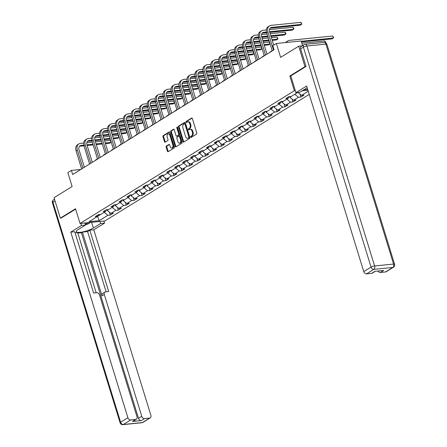 <?xml version="1.0" encoding="UTF-8"?>
<svg xmlns="http://www.w3.org/2000/svg" width="447" height="447" viewBox="0 0 447 447"><rect width="100%" height="100%" fill="white"/><g stroke="black" fill="none" stroke-linecap="round" stroke-linejoin="round"><path stroke-width="0.67" d="M190.713 137.045A0.603 0.386 -95.7 0 0 191.238 137.385L196.546 134.1A0.86 0.553 -95.7 0 0 196.797 132.988L192.355 118.539A0.86 0.553 -95.7 0 0 191.769 117.991A0.86 0.553 -95.7 0 0 191.607 118.047L186.298 121.338A0.603 0.386 -95.7 0 0 186.645 122.461L187.332 122.037A2.76 1.771 -95.7 0 1 187.846 121.858A2.76 1.771 -95.7 0 1 189.718 123.612L190.092 124.814A2.76 1.771 -95.7 0 1 189.282 128.373L188.595 128.797A0.603 0.386 -95.7 0 0 188.941 129.926L189.629 129.496A2.76 1.771 -95.7 0 1 190.143 129.317A2.76 1.771 -95.7 0 1 192.014 131.077L192.389 132.278A2.76 1.771 -95.7 0 1 191.579 135.838L190.891 136.262A0.603 0.386 -95.7 0 0 190.713 137.045M190.143 129.317L190.813 129.25A2.76 1.771 -95.7 0 1 192.685 131.01L193.059 132.211A2.76 1.771 -95.7 0 1 192.249 135.771L191.562 136.195A0.603 0.386 -95.7 0 0 191.512 137.218M192.081 118.103L186.969 121.271A0.603 0.386 -95.7 0 0 186.919 122.288M187.846 121.858L188.517 121.791A2.76 1.771 -95.7 0 1 190.394 123.545L190.763 124.747A2.76 1.771 -95.7 0 1 189.953 128.306L189.265 128.73A0.603 0.386 -95.7 0 0 189.215 129.753M166.401 146.035A0.86 0.553 -95.7 0 0 166.144 147.147L167.396 151.198A0.86 0.553 -95.7 0 0 167.977 151.751A0.86 0.553 -95.7 0 0 168.139 151.695L174.034 148.041A0.86 0.553 -95.7 0 0 174.291 146.929L169.843 132.48A0.86 0.553 -95.7 0 0 169.257 131.932A0.86 0.553 -95.7 0 0 169.1 131.988L163.2 135.642A0.86 0.553 -95.7 0 0 162.948 136.754L164.457 141.649A0.86 0.553 -95.7 0 0 165.044 142.196A0.86 0.553 -95.7 0 0 165.2 142.14L167.726 140.581A0.86 0.553 -95.7 0 0 167.977 139.47L167.234 137.039A2.308 1.481 -95.7 0 1 168.335 133.916A2.308 1.481 -95.7 0 1 169.905 135.385L172.833 144.895A2.308 1.481 -95.7 0 1 171.726 148.018A2.308 1.481 -95.7 0 1 170.156 146.549L169.67 144.962A0.86 0.553 -95.7 0 0 169.083 144.415A0.86 0.553 -95.7 0 0 168.921 144.47L166.401 146.035L167.072 145.968A0.86 0.553 -95.7 0 0 166.82 147.08L168.066 151.131A0.86 0.553 -95.7 0 0 168.335 151.572M305.893 66.542L304.983 66.631L298.697 46.192L280.627 57.384L276.347 43.482L272.787 45.689L274.045 49.779L72.671 174.498L71.408 170.408L67.849 172.615L72.123 186.516L54.053 197.708L60.339 218.153L61.25 218.058M304.983 66.631L289.818 76.024L294.344 90.747L80.041 223.472L75.509 208.755L60.339 218.153M182.935 141.576A0.86 0.553 -95.7 0 0 183.521 142.124A0.86 0.553 -95.7 0 0 183.678 142.068L189.578 138.419A0.86 0.553 -95.7 0 0 189.83 137.307L185.382 122.858A0.86 0.553 -95.7 0 0 184.795 122.31A0.86 0.553 -95.7 0 0 184.639 122.366L178.744 126.015A0.86 0.553 -95.7 0 0 178.487 127.127L182.935 141.576L183.605 141.509A0.86 0.553 -95.7 0 0 183.873 141.945M181.806 143.23L175.911 146.879A0.86 0.553 -95.7 0 1 175.749 146.934A0.86 0.553 -95.7 0 1 175.163 146.387L170.72 131.943A0.86 0.553 -95.7 0 1 170.972 130.831L173.497 129.267A0.86 0.553 -95.7 0 1 173.654 129.211A0.86 0.553 -95.7 0 1 174.241 129.759L176.045 135.62A0.86 0.553 -95.7 0 0 176.632 136.167A0.86 0.553 -95.7 0 0 176.788 136.111L178.465 135.072A0.86 0.553 -95.7 0 0 178.716 133.96L176.839 127.864A0.603 0.386 -95.7 0 1 177.543 127.429L182.058 142.118A0.86 0.553 -95.7 0 1 181.806 143.23M298.697 46.192L302.206 45.84M309.246 94.395L104.861 220.98L80.041 223.472M294.344 90.747L295.311 90.646M303.899 89.786L307.709 89.4M109.454 212.219L110.331 215.068L113.387 213.18L110.94 213.426L115.823 210.397L118.271 210.151L121.327 208.257L118.88 208.503L123.763 205.48L126.216 205.234L129.267 203.34L126.819 203.586L131.709 200.558L134.156 200.312L137.207 198.423L134.759 198.669L139.648 195.641L142.096 195.395L145.152 193.506L142.699 193.752L147.588 190.724L150.036 190.478L153.092 188.584L150.645 188.83L155.528 185.807L157.975 185.561L161.032 183.667L158.584 183.913L163.468 180.89L165.921 180.644L168.972 178.75L166.524 178.996L171.413 175.967L173.861 175.721L176.911 173.833L174.464 174.079L179.353 171.05L181.8 170.804L184.857 168.916L182.404 169.162L187.293 166.133L189.74 165.887L192.797 163.993L190.349 164.239L195.233 161.216L197.68 160.97L200.737 159.076L198.289 159.322L203.173 156.294L205.626 156.048L208.676 154.159L206.229 154.405L211.118 151.377L213.565 151.131L216.616 149.242L214.169 149.488L219.058 146.46L221.505 146.214L224.562 144.32L222.109 144.565L226.998 141.543L229.445 141.297L232.501 139.403L230.054 139.648L234.938 136.626L237.385 136.38L240.441 134.486L237.994 134.731L242.877 131.703L245.33 131.457L248.381 129.569L245.934 129.814L250.823 126.786L253.27 126.54L256.321 124.652L253.874 124.897L258.763 121.869L261.21 121.623L264.266 119.729L261.813 119.975L266.703 116.952L269.15 116.706L272.206 114.812L269.759 115.058L274.642 112.029L277.09 111.784L280.146 109.895L277.699 110.141L282.582 107.112L285.035 106.867L288.086 104.978L285.639 105.224L290.528 102.195L292.975 101.95L296.031 100.061L293.578 100.307L298.467 97.278L300.915 97.033L303.971 95.138L301.518 95.384L308.268 91.205M110.331 215.068L107.883 215.314L99.228 220.673L89.031 221.701L97.686 216.337L95.239 216.583L98.29 214.694L100.737 214.448L105.626 211.42L103.179 211.666L106.23 209.777L108.682 209.531L113.566 206.503L111.119 206.749L114.175 204.855L116.622 204.609L121.506 201.586L119.058 201.832L122.115 199.938L124.562 199.692L129.451 196.663L126.998 196.909L130.055 195.021L132.502 194.775L137.391 191.746L134.944 191.992L137.994 190.104L140.442 189.858L145.331 186.829L142.884 187.075L145.934 185.181L148.387 184.935L153.271 181.912L150.823 182.158L153.88 180.264L156.327 180.018L161.211 176.995L158.763 177.241L161.82 175.347L164.267 175.101L169.156 172.073L166.703 172.318L169.759 170.43L172.207 170.184L177.096 167.156L174.648 167.401L177.699 165.513L180.147 165.267L185.036 162.239L182.588 162.484L185.639 160.59L188.092 160.344L192.975 157.322L190.528 157.567L193.585 155.673L196.032 155.427L200.915 152.405L198.468 152.65L201.524 150.756L203.972 150.51L208.861 147.482L206.408 147.728L209.464 145.839L211.912 145.593L216.801 142.565L214.353 142.811L217.404 140.922L219.857 140.676L224.74 137.648L222.293 137.894L225.344 136L227.797 135.754L232.68 132.731L230.233 132.977L233.289 131.083L235.737 130.837L240.62 127.808L238.173 128.054L241.229 126.166L243.676 125.92L248.566 122.891L246.113 123.137L249.169 121.249L251.616 121.003L256.505 117.974L254.058 118.22L257.109 116.326L259.562 116.08L264.445 113.057L261.998 113.303L265.049 111.409L267.502 111.163L272.385 108.14L269.938 108.386L272.994 106.492L275.441 106.246L280.33 103.218L277.878 103.464L280.934 101.575L283.381 101.329L288.27 98.301L285.817 98.547L288.874 96.658L291.321 96.412L297.646 92.495M302.217 90.825L307.972 90.249M112.136 207.391L107.246 210.42L107.023 209.693M107.246 210.42L110.94 213.426M112.136 207.397L115.823 210.397M105.626 211.42L106.414 209.755M120.075 202.474L115.186 205.503L114.963 204.776M115.186 205.503L118.88 208.503M120.075 202.48L123.763 205.48M113.566 206.503L114.354 204.838M131.709 200.558L128.015 197.552L123.132 200.586L122.908 199.859M123.132 200.586L126.819 203.586M121.506 201.586L122.299 199.921M139.648 195.641L135.955 192.635L131.072 195.669L130.848 194.942M131.072 195.669L134.759 198.669M129.451 196.663L130.239 195.004M147.588 190.724L143.895 187.718L139.011 190.752L138.788 190.02M139.011 190.752L142.699 193.752M137.391 191.746L138.179 190.081M155.528 185.807L151.84 182.801L146.951 185.829L146.728 185.103M146.951 185.829L150.645 188.83M145.331 186.829L146.119 185.164M163.468 180.89L159.78 177.884L154.891 180.912L154.668 180.186M154.891 180.912L158.584 183.913M153.271 181.912L154.059 180.247M171.413 175.967L167.72 172.961L162.837 175.995L162.613 175.269M162.837 175.995L166.524 178.996M161.211 176.995L162.004 175.33M179.353 171.05L175.66 168.044L170.776 171.078L170.553 170.352M170.776 171.078L174.464 174.079M169.156 172.073L169.944 170.413M187.293 166.133L183.6 163.127L178.716 166.155L178.493 165.429M178.716 166.155L182.404 169.162M177.096 167.156L177.884 165.491M195.233 161.216L191.545 158.21L186.656 161.238L186.433 160.512M186.656 161.238L190.349 164.239M185.036 162.239L185.823 160.574M203.173 156.294L199.485 153.287L194.596 156.321L194.372 155.595M194.596 156.321L198.289 159.322M192.975 157.322L193.763 155.657M211.118 151.377L207.425 148.37L202.541 151.404L202.318 150.678M202.541 151.404L206.229 154.405M200.915 152.405L201.709 150.74M219.058 146.46L215.365 143.453L210.481 146.487L210.258 145.761M210.481 146.487L214.169 149.488M208.861 147.482L209.649 145.817M226.998 141.543L223.304 138.536L218.421 141.565L218.197 140.839M218.421 141.565L222.109 144.565M216.801 142.565L217.588 140.9M234.938 136.626L231.25 133.619L226.361 136.648L226.137 135.922M226.361 136.648L230.054 139.648M224.74 137.648L225.528 135.983M242.877 131.703L239.19 128.697L234.301 131.731L234.077 131.005M234.301 131.731L237.994 134.731M232.68 132.731L233.468 131.066M250.823 126.786L247.13 123.78L242.246 126.814L242.023 126.088M242.246 126.814L245.934 129.814M240.62 127.808L241.414 126.149M258.763 121.869L255.069 118.863L250.186 121.891L249.962 121.165M250.186 121.891L253.874 124.897M248.566 122.891L249.353 121.226M266.703 116.952L263.009 113.946L258.126 116.974L257.902 116.248M258.126 116.974L261.813 119.975M256.505 117.974L257.293 116.309M274.642 112.029L270.955 109.029L266.066 112.057L265.842 111.331M266.066 112.057L269.759 115.058M264.445 113.057L265.233 111.392M278.894 104.106L274.005 107.14L273.782 106.414M274.005 107.14L277.699 110.141M278.894 104.112L282.582 107.112M272.385 108.14L273.173 106.475M286.834 99.189L281.951 102.223L281.727 101.497M281.951 102.223L285.639 105.224M286.834 99.195L290.528 102.195M280.33 103.218L281.118 101.553M294.774 94.272L289.891 97.301L289.667 96.574M289.891 97.301L293.578 100.307M294.774 94.278L298.467 97.278M288.27 98.301L289.058 96.636M297.931 92.468L301.518 95.384M302.591 45.6L301.172 40.99L276.347 43.482M80.79 169.469L71.408 170.408M97.563 216.415L104.19 212.308M97.575 216.409L99.228 220.673M104.196 212.314L107.883 215.314M97.686 216.337L98.474 214.672M300.038 94.177L300.915 97.033M292.098 99.1L292.975 101.95M284.158 104.017L285.035 106.867M276.212 108.934L277.09 111.784M268.273 113.851L269.15 116.706M260.333 118.773L261.21 121.623M252.393 123.69L253.27 126.54M244.453 128.607L245.33 131.457M236.508 133.524L237.385 136.38M228.568 138.441L229.445 141.297M220.628 143.364L221.505 146.214M212.688 148.281L213.565 151.131M204.748 153.198L205.626 156.048M196.803 158.115L197.68 160.97M188.863 163.038L189.74 165.887M180.923 167.955L181.8 170.804M172.983 172.872L173.861 175.721M165.044 177.789L165.921 180.644M157.098 182.706L157.975 185.561M149.158 187.628L150.036 190.478M141.218 192.545L142.096 195.395M133.279 197.462L134.156 200.312M125.339 202.379L126.216 205.234M117.393 207.296L118.271 210.151M289.818 76.024L290.779 75.929M185.114 122.417L179.415 125.948A0.86 0.553 -95.7 0 0 179.158 127.06L183.605 141.509M188.679 137.631A0.603 0.386 -95.7 0 0 188.857 136.855L184.957 124.177A0.603 0.386 -95.7 0 0 184.432 123.83L183.711 124.277A2.76 1.771 -95.7 0 0 182.901 127.836L185.566 136.503A2.76 1.771 -95.7 0 0 187.444 138.263A2.76 1.771 -95.7 0 0 187.958 138.084L189.349 137.564A0.603 0.386 -95.7 0 0 189.528 136.788L188.857 136.855M185.103 123.763A0.603 0.386 -95.7 0 1 185.628 124.11L189.528 136.788M187.444 138.263L188.114 138.196A2.76 1.771 -95.7 0 0 188.628 138.017L187.958 138.084M189.349 137.564L188.628 138.017M173.972 129.317L171.642 130.759A0.86 0.553 -95.7 0 0 171.391 131.871L175.833 146.32A0.86 0.553 -95.7 0 0 176.107 146.761M177.135 136.078A0.86 0.553 -95.7 0 0 177.303 136.1A0.86 0.553 -95.7 0 0 177.459 136.044L179.135 135.005A0.86 0.553 -95.7 0 0 179.387 133.893L177.509 127.797L176.839 127.864M177.498 127.317A0.603 0.386 -95.7 0 0 177.509 127.797M177.917 141.699A2.308 1.481 -95.7 0 0 179.482 143.169A2.308 1.481 -95.7 0 0 180.588 140.04L179.554 136.693A0.86 0.553 -95.7 0 0 178.973 136.139A0.86 0.553 -95.7 0 0 178.811 136.195L177.135 137.235A0.86 0.553 -95.7 0 0 176.883 138.346L177.917 141.699M179.482 143.169L180.152 143.101A2.308 1.481 -95.7 0 0 181.258 139.972L180.588 140.04M179.482 136.128A0.86 0.553 -95.7 0 1 179.644 136.072A0.86 0.553 -95.7 0 1 180.23 136.626L181.258 139.972M169.396 144.526L167.072 145.968M171.726 148.018L172.397 147.951A2.308 1.481 -95.7 0 0 173.503 144.828L172.833 144.895M168.335 133.916L169.011 133.849A2.308 1.481 -95.7 0 1 170.575 135.318L173.503 144.828M169.575 132.044L163.876 135.575A0.86 0.553 -95.7 0 0 163.619 136.687L165.127 141.582A0.86 0.553 -95.7 0 0 165.396 142.023M301.457 41.917L332.11 38.839L333.378 38.051L332.752 36.006L289.511 40.353A6.593 4.828 58.2 0 0 287.929 40.878A6.593 4.828 58.2 0 0 286.527 42.459M301.261 41.28L333.378 38.051L333.68 37.587L332.752 36.006M287.929 40.878L286.656 41.666A6.593 4.828 58.2 0 0 285.689 42.543M270.061 28.239A4.397 3.218 -121.8 0 1 270.418 28.178L300.239 25.183L301.513 24.395L300.887 22.35L271.061 25.345A6.593 4.828 58.2 0 0 269.48 25.87A6.593 4.828 58.2 0 0 267.915 31.983L273.497 50.114M269.48 25.87L268.206 26.664A6.593 4.828 58.2 0 0 266.647 32.771L272.223 50.902M273.693 45.13L269.597 31.815A4.397 3.218 -121.8 0 1 270.636 27.742A4.397 3.218 -121.8 0 1 271.692 27.39L301.513 24.395L301.814 23.931L300.887 22.35M85.198 224.148A5.71 1.313 162.9 0 0 86.187 223.785A5.71 1.313 162.9 0 0 88.556 222.617M90.467 222.427L87.59 224.21L85.394 224.78M307.201 87.741A9.89 2.269 162.9 0 0 307.117 87.791L299.887 92.266L295.931 92.663L306.67 86.014L363.769 271.625L371.049 267.116L303.384 47.164L300.635 48.868L306.044 66.447L290.773 75.906L295.931 92.663M385.526 271.966L392.807 267.462A2.637 1.928 58.2 0 0 393.438 267.25L386.158 271.759A2.637 1.928 -121.8 0 1 385.526 271.966L380.425 272.48A2.637 1.928 -121.8 0 1 378.022 271.033M375.245 271.312L372.273 273.151A2.637 1.928 -121.8 0 1 371.636 273.363L366.54 273.877A2.637 1.928 -121.8 0 1 363.769 271.625M380.425 272.48L383.682 270.463L374.893 271.346L371.636 273.363M300.635 48.868A2.637 1.928 -121.8 0 1 301.261 46.421L304.01 44.722A2.637 1.928 58.2 0 0 303.384 47.164A2.637 0.603 -17.1 0 1 306.921 46.013L374.592 265.965L393.578 264.06L325.908 44.108L306.921 46.013A2.637 1.693 84.3 0 0 305.133 44.337A2.637 2.637 0 0 0 304.01 44.722M99.938 221.477L100.575 223.545L104.537 223.148L93.792 229.797L150.896 415.408A2.637 1.928 58.2 0 1 150.27 417.856A2.637 1.928 58.2 0 1 149.639 418.062L144.537 418.576L141.28 420.593A2.637 1.928 -121.8 0 1 138.514 418.342L81.41 232.731L77.823 233.094M100.575 223.545L93.35 228.02A9.89 2.269 162.9 0 1 83.097 231.831A9.89 2.269 162.9 0 1 76.348 231.686A9.89 2.269 162.9 0 1 78.253 229.534L85.483 225.059L81.522 225.456L70.782 232.11L74.738 231.714L93.607 293.036L96.759 292.724A2.637 1.928 58.2 0 1 99.525 294.97L137.005 416.805A2.637 1.928 58.2 0 1 136.385 419.247L133.128 421.264A2.637 1.928 -121.8 0 1 132.491 421.476L141.28 420.593M96.183 292.779L77.666 232.58L75.085 232.842M81.41 232.731L82.432 232.105L87.595 231.585L89.836 230.199L93.792 229.797M103.9 221.075L104.537 223.148M80.885 223.388L81.522 225.456M84.846 222.992L85.483 225.059M70.782 232.11L127.881 417.721A2.637 1.928 58.2 0 0 130.653 419.973L135.748 419.459A2.637 1.928 58.2 0 0 136.385 419.247M138.514 418.342L141.772 416.325L104.291 294.495A2.637 1.928 58.2 0 1 104.916 292.047A2.637 1.928 58.2 0 1 105.548 291.841L108.699 291.522L89.836 230.199M141.772 416.325A2.637 1.928 58.2 0 0 144.537 418.576M61.071 218.075L75.632 209.151M104.291 294.495L102.05 295.88L82.432 232.105M102.05 295.88A2.637 1.928 -121.8 0 1 102.676 293.439L104.916 292.047M106.118 291.779L87.595 231.585M302.49 45.276L303.234 45.203M325.321 42.594L324.813 40.928L325.489 41.688L325.606 42.716M324.813 40.928L301.865 43.23M272.145 50.656A6.593 4.828 58.2 0 0 272.044 50.718L270.77 51.506A6.593 4.828 58.2 0 0 269.781 52.416M272.044 50.718A6.593 4.828 58.2 0 0 271.05 51.629M266.334 29.938L263.121 30.262A6.593 4.828 58.2 0 0 261.54 30.793A6.593 4.828 58.2 0 0 259.975 36.9L265.557 55.031M261.54 30.793L260.266 31.581A6.593 4.828 58.2 0 0 258.701 37.688L264.283 55.825M267.01 54.132L261.651 36.732A4.397 3.218 -121.8 0 1 262.696 32.659A4.397 3.218 -121.8 0 1 263.752 32.307L266.457 32.033M262.121 33.156A4.397 3.218 -121.8 0 1 262.478 33.095L266.619 32.681M269.764 32.363L292.299 30.1L293.573 29.312L292.941 27.267L269.429 29.631M269.569 31.72L293.573 29.312L293.875 28.848L293.623 28.032L292.941 27.267M258.394 34.86L255.181 35.179A6.593 4.828 58.2 0 0 253.594 35.71A6.593 4.828 58.2 0 0 252.035 41.817L257.612 59.954M253.594 35.71L252.326 36.498A6.593 4.828 58.2 0 0 250.761 42.605L256.343 60.742M259.064 59.054L253.712 41.649A4.397 3.218 -121.8 0 1 254.751 37.576A4.397 3.218 -121.8 0 1 255.807 37.224L258.517 36.956M254.181 38.073A4.397 3.218 -121.8 0 1 254.539 38.012L258.679 37.598M261.825 37.28L267.848 36.676M270.994 36.363L284.359 35.017L285.633 34.229L285.002 32.184L270.167 33.676M261.629 36.643L267.647 36.034M270.798 35.721L285.633 34.229L285.935 33.765L285.683 32.949L285.002 32.184M267.021 33.994L261.489 34.548M264.205 55.573A6.593 4.828 58.2 0 0 264.104 55.635L262.83 56.423A6.593 4.828 58.2 0 0 261.836 57.339M264.104 55.635A6.593 4.828 58.2 0 0 263.11 56.545M256.265 60.49A6.593 4.828 58.2 0 0 256.165 60.552L254.891 61.34A6.593 4.828 58.2 0 0 253.896 62.256M256.165 60.552A6.593 4.828 58.2 0 0 255.17 61.468M248.325 65.407A6.593 4.828 58.2 0 0 248.225 65.469L246.951 66.257A6.593 4.828 58.2 0 0 245.956 67.173M248.225 65.469A6.593 4.828 58.2 0 0 247.23 66.385M250.454 39.777L247.241 40.101A6.593 4.828 58.2 0 0 245.654 40.627A6.593 4.828 58.2 0 0 244.096 46.739L249.672 64.871M245.654 40.627L244.38 41.415A6.593 4.828 58.2 0 0 242.822 47.527L248.398 65.659M251.125 63.971L245.772 46.566A4.397 3.218 -121.8 0 1 246.811 42.493A4.397 3.218 -121.8 0 1 247.867 42.141L250.571 41.873M246.241 42.99A4.397 3.218 -121.8 0 1 246.599 42.929L250.733 42.515M253.879 42.202L259.908 41.593M263.054 41.28L269.077 40.671M272.223 40.359L276.419 39.939L277.693 39.146L277.062 37.107L271.396 37.671M253.684 41.56L259.707 40.956M262.853 40.638L268.882 40.034M272.027 39.716L277.693 39.146L277.995 38.682L277.062 37.107M268.25 37.989L262.227 38.593M259.081 38.911L253.55 39.465M242.514 44.694L239.301 45.018A6.593 4.828 58.2 0 0 237.715 45.544A6.593 4.828 58.2 0 0 236.156 51.656L241.732 69.788M237.715 45.544L236.441 46.332A6.593 4.828 58.2 0 0 234.882 52.444L240.458 70.576M243.185 68.888L237.832 51.489A4.397 3.218 -121.8 0 1 238.871 47.416A4.397 3.218 -121.8 0 1 239.927 47.064L242.632 46.79M238.301 47.913A4.397 3.218 -121.8 0 1 238.653 47.851L242.794 47.432M245.939 47.119L251.963 46.516M255.114 46.197L261.137 45.594M264.283 45.276L268.479 44.856L269.748 44.069L269.122 42.024L263.456 42.594M245.744 46.477L251.767 45.873M254.913 45.555L260.936 44.951M264.088 44.639L269.748 44.069L269.999 43.677M260.31 42.906L254.287 43.51M251.141 43.828L245.61 44.382M269.686 42.661L269.122 42.024M234.574 49.611L231.356 49.935A6.593 4.828 58.2 0 0 229.775 50.466A6.593 4.828 58.2 0 0 228.21 56.573L233.792 74.705M229.775 50.466L228.501 51.254A6.593 4.828 58.2 0 0 226.942 57.361L232.518 75.493M235.245 73.805L229.892 56.406A4.397 3.218 -121.8 0 1 230.931 52.333A4.397 3.218 -121.8 0 1 231.987 51.981L234.692 51.707M230.356 52.83A4.397 3.218 -121.8 0 1 230.713 52.768L234.854 52.355M238 52.036L244.023 51.433M247.169 51.114L253.192 50.511M256.343 50.193L260.534 49.773L261.808 48.986L261.182 46.941L255.516 47.511M237.804 51.394L243.827 50.79M246.973 50.477L252.996 49.868M256.142 49.556L261.808 48.986L262.059 48.6M252.371 47.823L246.347 48.432M243.196 48.745L237.67 49.304M261.746 47.578L261.182 46.941M240.385 70.33A6.593 4.828 58.2 0 0 240.279 70.386L239.011 71.174A6.593 4.828 58.2 0 0 238.016 72.09M240.279 70.386A6.593 4.828 58.2 0 0 239.285 71.302M226.629 54.528L223.416 54.852A6.593 4.828 58.2 0 0 221.835 55.383A6.593 4.828 58.2 0 0 220.27 61.49L225.852 79.627M221.835 55.383L220.561 56.171A6.593 4.828 58.2 0 0 218.996 62.278L224.578 80.415M227.305 78.728L221.947 61.323A4.397 3.218 -121.8 0 1 222.992 57.25A4.397 3.218 -121.8 0 1 224.048 56.898L226.752 56.624M222.416 57.747A4.397 3.218 -121.8 0 1 222.774 57.685L226.914 57.272M230.06 56.953L236.083 56.35M239.229 56.031L245.252 55.428M248.398 55.115L252.594 54.69L253.868 53.903L253.237 51.858L247.577 52.428M229.864 56.316L235.887 55.707M239.033 55.394L245.057 54.785M248.202 54.473L253.868 53.903L254.119 53.517M244.425 52.746L238.402 53.349M235.256 53.662L229.724 54.221M253.807 52.495L253.237 51.858M232.44 75.247A6.593 4.828 58.2 0 0 232.339 75.308L231.065 76.096A6.593 4.828 58.2 0 0 230.076 77.007M232.339 75.308A6.593 4.828 58.2 0 0 231.345 76.219M218.689 59.451L215.476 59.769A6.593 4.828 58.2 0 0 213.889 60.3A6.593 4.828 58.2 0 0 212.331 66.407L217.907 84.544M213.889 60.3L212.621 61.088A6.593 4.828 58.2 0 0 211.057 67.195L216.639 85.332M219.36 83.645L214.007 66.24A4.397 3.218 -121.8 0 1 215.046 62.167A4.397 3.218 -121.8 0 1 216.102 61.815L218.812 61.546M214.476 62.664A4.397 3.218 -121.8 0 1 214.834 62.602L218.974 62.189M222.12 61.87L228.143 61.267M231.289 60.954L237.312 60.345M240.458 60.032L244.654 59.607L245.928 58.82L245.297 56.78L239.631 57.345M221.924 61.233L227.942 60.63M231.093 60.311L237.117 59.708M240.262 59.39L245.928 58.82L246.18 58.434M236.485 57.663L230.462 58.266M227.316 58.585L221.785 59.138M245.861 57.412L245.297 56.78M224.5 80.164A6.593 4.828 58.2 0 0 224.4 80.225L223.126 81.013A6.593 4.828 58.2 0 0 222.131 81.93M224.4 80.225A6.593 4.828 58.2 0 0 223.405 81.142M210.749 64.368L207.537 64.692A6.593 4.828 58.2 0 0 205.95 65.217A6.593 4.828 58.2 0 0 204.391 71.33L209.967 89.461M205.95 65.217L204.676 66.005A6.593 4.828 58.2 0 0 203.117 72.118L208.693 90.249M211.42 88.562L206.067 71.157A4.397 3.218 -121.8 0 1 207.106 67.089A4.397 3.218 -121.8 0 1 208.162 66.737L210.867 66.463M206.536 67.581A4.397 3.218 -121.8 0 1 206.888 67.525L211.029 67.106M214.174 66.793L220.203 66.184M223.349 65.871L229.372 65.268M232.518 64.949L236.714 64.53L237.983 63.742L237.357 61.697L231.691 62.267M213.979 66.15L220.002 65.547M223.148 65.228L229.177 64.625M232.323 64.307L237.983 63.742L238.24 63.351M228.546 62.58L222.522 63.183M219.376 63.502L213.845 64.055M237.921 62.329L237.357 61.697M216.56 85.081A6.593 4.828 58.2 0 0 216.46 85.142L215.186 85.93A6.593 4.828 58.2 0 0 214.191 86.847M216.46 85.142A6.593 4.828 58.2 0 0 215.465 86.059M202.809 69.285L199.591 69.609A6.593 4.828 58.2 0 0 198.01 70.134A6.593 4.828 58.2 0 0 196.451 76.247L202.027 94.378M198.01 70.134L196.736 70.928A6.593 4.828 58.2 0 0 195.177 77.035L200.753 95.166M203.48 93.479L198.127 76.079A4.397 3.218 -121.8 0 1 199.166 72.006A4.397 3.218 -121.8 0 1 200.222 71.654L202.927 71.38M198.591 72.503A4.397 3.218 -121.8 0 1 198.949 72.442L203.089 72.023M206.235 71.71L212.258 71.107M215.409 70.788L221.433 70.185M224.578 69.866L228.775 69.447L230.043 68.659L229.417 66.614L223.751 67.184M206.039 71.067L212.062 70.464M215.208 70.145L221.231 69.542M224.383 69.229L230.043 68.659L230.294 68.274M220.606 67.497L214.582 68.106M211.437 68.419L205.905 68.972M229.982 67.251L229.417 66.614M208.62 89.998A6.593 4.828 58.2 0 0 208.52 90.059L207.246 90.847A6.593 4.828 58.2 0 0 206.251 91.764M208.52 90.059A6.593 4.828 58.2 0 0 207.525 90.976M194.87 74.202L191.651 74.526A6.593 4.828 58.2 0 0 190.07 75.057A6.593 4.828 58.2 0 0 188.505 81.164L194.087 99.295M190.07 75.057L188.796 75.845A6.593 4.828 58.2 0 0 187.237 81.952L192.813 100.083M195.54 98.396L190.187 80.996A4.397 3.218 -121.8 0 1 191.227 76.923A4.397 3.218 -121.8 0 1 192.283 76.571L194.987 76.297M190.651 77.42A4.397 3.218 -121.8 0 1 191.009 77.359L195.149 76.945M198.295 76.627L204.318 76.024M207.464 75.705L213.487 75.102M216.639 74.783L220.829 74.364L222.103 73.576L221.477 71.531L215.812 72.101M198.099 75.984L204.123 75.381M207.268 75.068L213.292 74.459M216.437 74.146L222.103 73.576L222.355 73.191M212.666 72.42L206.643 73.023M203.491 73.336L197.965 73.895M222.042 72.168L221.477 71.531M200.681 94.92A6.593 4.828 58.2 0 0 200.574 94.982L199.306 95.77A6.593 4.828 58.2 0 0 198.312 96.681M200.574 94.982A6.593 4.828 58.2 0 0 199.58 95.893M186.924 79.125L183.711 79.443A6.593 4.828 58.2 0 0 182.13 79.974A6.593 4.828 58.2 0 0 180.566 86.081L186.148 104.218M182.13 79.974L180.856 80.762A6.593 4.828 58.2 0 0 179.292 86.869L184.874 105.006M187.6 103.318L182.242 85.913A4.397 3.218 -121.8 0 1 183.287 81.84A4.397 3.218 -121.8 0 1 184.343 81.488L187.047 81.22M182.711 82.337A4.397 3.218 -121.8 0 1 183.069 82.276L187.209 81.862M190.355 81.544L196.378 80.941M199.524 80.622L205.547 80.019M208.693 79.706L212.889 79.281L214.163 78.493L213.532 76.448L207.872 77.018M190.159 80.907L196.183 80.298M199.328 79.985L205.352 79.382M208.498 79.063L214.163 78.493L214.415 78.108M204.72 77.337L198.697 77.94M195.551 78.259L190.02 78.812M214.102 77.085L213.532 76.448M192.735 99.837A6.593 4.828 58.2 0 0 192.635 99.899L191.361 100.687A6.593 4.828 58.2 0 0 190.372 101.598M192.635 99.899A6.593 4.828 58.2 0 0 191.64 100.81M178.984 84.042L175.772 84.366A6.593 4.828 58.2 0 0 174.185 84.891A6.593 4.828 58.2 0 0 172.626 91.004L178.202 109.135M174.185 84.891L172.916 85.679A6.593 4.828 58.2 0 0 171.352 91.791L176.934 109.923M179.655 108.235L174.302 90.83A4.397 3.218 -121.8 0 1 175.341 86.757A4.397 3.218 -121.8 0 1 176.397 86.405L179.107 86.137M174.771 87.254A4.397 3.218 -121.8 0 1 175.129 87.193L179.269 86.779M182.415 86.467L188.438 85.858M191.584 85.545L197.608 84.936M200.753 84.623L204.95 84.204L206.223 83.41L205.592 81.371L199.926 81.935M182.22 85.824L188.237 85.221M191.389 84.902L197.412 84.299M200.558 83.98L206.223 83.41L206.475 83.025M196.781 82.254L190.757 82.857M187.611 83.176L182.08 83.729M206.156 82.002L205.592 81.371M184.795 104.754A6.593 4.828 58.2 0 0 184.695 104.816L183.421 105.604A6.593 4.828 58.2 0 0 182.426 106.52M184.695 104.816A6.593 4.828 58.2 0 0 183.7 105.732M171.045 88.959L167.832 89.283A6.593 4.828 58.2 0 0 166.245 89.808A6.593 4.828 58.2 0 0 164.686 95.921L170.262 114.052M166.245 89.808L164.971 90.596A6.593 4.828 58.2 0 0 163.412 96.708L168.988 114.84M171.715 113.152L166.362 95.753A4.397 3.218 -121.8 0 1 167.401 91.68A4.397 3.218 -121.8 0 1 168.458 91.328L171.162 91.054M166.832 92.177A4.397 3.218 -121.8 0 1 167.184 92.116L171.324 91.696M174.47 91.384L180.499 90.775M183.644 90.462L189.668 89.858M192.813 89.54L197.01 89.121L198.278 88.333L197.652 86.288L191.987 86.858M174.274 90.741L180.297 90.138M183.443 89.819L189.472 89.216M192.618 88.897L198.278 88.333L198.529 87.942M188.841 87.171L182.817 87.774M179.672 88.093L174.14 88.646M198.217 86.925L197.652 86.288M176.856 109.671A6.593 4.828 58.2 0 0 176.755 109.733L175.481 110.521A6.593 4.828 58.2 0 0 174.486 111.437M176.755 109.733A6.593 4.828 58.2 0 0 175.76 110.649M163.105 93.876L159.886 94.2A6.593 4.828 58.2 0 0 158.305 94.73A6.593 4.828 58.2 0 0 156.746 100.838L162.322 118.969M158.305 94.73L157.031 95.518A6.593 4.828 58.2 0 0 155.472 101.625L161.049 119.757M163.775 118.069L158.422 100.67A4.397 3.218 -121.8 0 1 159.462 96.597A4.397 3.218 -121.8 0 1 160.518 96.245L163.222 95.971M158.886 97.094A4.397 3.218 -121.8 0 1 159.244 97.033L163.384 96.613M166.53 96.301L172.553 95.697M175.705 95.379L181.728 94.775M184.874 94.457L189.07 94.038L190.338 93.25L189.712 91.205L184.047 91.775M166.334 95.658L172.358 95.055M175.503 94.736L181.527 94.133M184.678 93.82L190.338 93.25L190.59 92.864M180.901 92.088L174.878 92.697M171.726 93.01L166.2 93.568M190.277 91.842L189.712 91.205M168.916 114.594A6.593 4.828 58.2 0 0 168.815 114.65L167.541 115.438A6.593 4.828 58.2 0 0 166.547 116.354M168.815 114.65A6.593 4.828 58.2 0 0 167.821 115.566M155.165 98.793L151.946 99.117A6.593 4.828 58.2 0 0 150.365 99.647A6.593 4.828 58.2 0 0 148.801 105.755L154.383 123.892M150.365 99.647L149.091 100.435A6.593 4.828 58.2 0 0 147.532 106.542L153.109 124.679M155.835 122.992L150.483 105.587A4.397 3.218 -121.8 0 1 151.522 101.514A4.397 3.218 -121.8 0 1 152.578 101.162L155.282 100.888M150.946 102.011A4.397 3.218 -121.8 0 1 151.304 101.95L155.444 101.536M158.59 101.218L164.613 100.614M167.759 100.296L173.782 99.692M176.934 99.379L181.124 98.955L182.398 98.167L181.773 96.122L176.107 96.692M158.394 100.575L164.418 99.972M167.564 99.659L173.587 99.05M176.733 98.737L182.398 98.167L182.65 97.781M172.961 97.01L166.932 97.614M163.786 97.927L158.26 98.485M182.337 96.759L181.773 96.122M160.976 119.511A6.593 4.828 58.2 0 0 160.87 119.572L159.601 120.36A6.593 4.828 58.2 0 0 158.607 121.271M160.87 119.572A6.593 4.828 58.2 0 0 159.875 120.483M147.219 103.715L144.007 104.034A6.593 4.828 58.2 0 0 142.425 104.564A6.593 4.828 58.2 0 0 140.861 110.672L146.443 128.809M142.425 104.564L141.151 105.352A6.593 4.828 58.2 0 0 139.587 111.459L145.169 129.596M147.89 127.909L142.537 110.504A4.397 3.218 -121.8 0 1 143.582 106.431A4.397 3.218 -121.8 0 1 144.638 106.079L147.342 105.81M143.006 106.928A4.397 3.218 -121.8 0 1 143.364 106.867L147.504 106.453M150.65 106.135L156.673 105.531M159.819 105.218L165.843 104.609M168.988 104.296L173.185 103.872L174.459 103.084L173.827 101.039L168.167 101.609M150.455 105.498L156.478 104.889M159.624 104.576L165.647 103.972M168.793 103.654L174.459 103.084L174.71 102.698M165.016 101.927L158.992 102.531M155.847 102.849L150.315 103.402M174.397 101.676L173.827 101.039M153.03 124.428A6.593 4.828 58.2 0 0 152.93 124.489L151.656 125.277A6.593 4.828 58.2 0 0 150.661 126.194M152.93 124.489A6.593 4.828 58.2 0 0 151.935 125.4M139.28 108.632L136.067 108.956A6.593 4.828 58.2 0 0 134.48 109.481A6.593 4.828 58.2 0 0 132.921 115.594L138.497 133.726M134.48 109.481L133.212 110.269A6.593 4.828 58.2 0 0 131.647 116.382L137.229 134.513M139.95 132.826L134.597 115.421A4.397 3.218 -121.8 0 1 135.637 111.353A4.397 3.218 -121.8 0 1 136.693 110.996L139.403 110.727M135.067 111.845A4.397 3.218 -121.8 0 1 135.424 111.789L139.565 111.37M142.71 111.057L148.734 110.448M151.879 110.135L157.903 109.532M161.049 109.213L165.245 108.794L166.519 108.006L165.887 105.961L160.222 106.526M142.509 110.415L148.533 109.811M151.684 109.493L157.707 108.889M160.853 108.571L166.519 108.006L166.77 107.615M157.076 106.844L151.052 107.448M147.907 107.766L142.375 108.319M166.452 106.593L165.887 105.961M145.091 129.345A6.593 4.828 58.2 0 0 144.99 129.406L143.716 130.194A6.593 4.828 58.2 0 0 142.722 131.111M144.99 129.406A6.593 4.828 58.2 0 0 143.995 130.323M131.34 113.549L128.127 113.873A6.593 4.828 58.2 0 0 126.54 114.398A6.593 4.828 58.2 0 0 124.981 120.511L130.558 138.643M126.54 114.398L125.266 115.186A6.593 4.828 58.2 0 0 123.707 121.299L129.284 139.43M132.01 137.743L126.657 120.344A4.397 3.218 -121.8 0 1 127.697 116.27A4.397 3.218 -121.8 0 1 128.753 115.918L131.457 115.644M127.127 116.768A4.397 3.218 -121.8 0 1 127.479 116.706L131.619 116.287M134.765 115.974L140.788 115.371M143.94 115.052L149.963 114.449M153.109 114.13L157.305 113.711L158.573 112.923L157.947 110.878L152.282 111.448M134.569 115.332L140.593 114.728M143.738 114.41L149.767 113.806M152.913 113.493L158.573 112.923L158.825 112.532M149.136 111.761L143.113 112.37M139.967 112.683L134.435 113.236M158.512 111.515L157.947 110.878M137.151 134.262A6.593 4.828 58.2 0 0 137.05 134.323L135.776 135.111A6.593 4.828 58.2 0 0 134.782 136.028M137.05 134.323A6.593 4.828 58.2 0 0 136.056 135.24M123.4 118.466L120.182 118.79A6.593 4.828 58.2 0 0 118.6 119.321A6.593 4.828 58.2 0 0 117.041 125.428L122.618 143.56M118.6 119.321L117.326 120.109A6.593 4.828 58.2 0 0 115.767 126.216L121.344 144.347M124.07 142.66L118.718 125.261A4.397 3.218 -121.8 0 1 119.757 121.187A4.397 3.218 -121.8 0 1 120.813 120.835L123.517 120.561M119.181 121.685A4.397 3.218 -121.8 0 1 119.539 121.623L123.679 121.21M126.825 120.891L132.848 120.288M135.994 119.969L142.023 119.366M145.169 119.047L149.359 118.628L150.633 117.84L150.008 115.795L144.342 116.365M126.63 120.249L132.653 119.645M135.799 119.332L141.822 118.723M144.973 118.41L150.633 117.84L150.885 117.455M141.196 116.678L135.173 117.287M132.021 117.6L126.495 118.159M150.572 116.432L150.008 115.795M129.211 139.185A6.593 4.828 58.2 0 0 129.11 139.24L127.836 140.034A6.593 4.828 58.2 0 0 126.842 140.945M129.11 139.24A6.593 4.828 58.2 0 0 128.116 140.157M115.46 123.389L112.242 123.707A6.593 4.828 58.2 0 0 110.66 124.238A6.593 4.828 58.2 0 0 109.096 130.345L114.678 148.482M110.66 124.238L109.386 125.026A6.593 4.828 58.2 0 0 107.828 131.133L113.404 149.27M116.131 147.583L110.778 130.178A4.397 3.218 -121.8 0 1 111.817 126.104A4.397 3.218 -121.8 0 1 112.873 125.752L115.577 125.484M111.242 126.602A4.397 3.218 -121.8 0 1 111.599 126.54L115.739 126.127M118.885 125.808L124.909 125.205M128.054 124.886L134.078 124.283M137.229 123.97L141.42 123.545L142.694 122.757L142.068 120.712L136.402 121.282M118.69 125.171L124.713 124.562M127.859 124.249L133.882 123.646M137.028 123.327L142.694 122.757L142.945 122.372M133.256 121.601L127.227 122.204M124.082 122.523L118.556 123.076M142.632 121.349L142.068 120.712M121.266 144.102A6.593 4.828 58.2 0 0 121.165 144.163L119.897 144.951A6.593 4.828 58.2 0 0 118.902 145.862M121.165 144.163A6.593 4.828 58.2 0 0 120.17 145.074M107.515 128.306L104.302 128.624A6.593 4.828 58.2 0 0 102.721 129.155A6.593 4.828 58.2 0 0 101.156 135.262L106.738 153.399M102.721 129.155L101.447 129.943A6.593 4.828 58.2 0 0 99.882 136.056L105.464 154.187M108.185 152.5L102.832 135.095A4.397 3.218 -121.8 0 1 103.877 131.021A4.397 3.218 -121.8 0 1 104.933 130.669L107.638 130.401M103.302 131.519A4.397 3.218 -121.8 0 1 103.659 131.457L107.8 131.044M110.945 130.725L116.969 130.122M120.114 129.809L126.138 129.2M129.284 128.887L133.48 128.462L134.754 127.674L134.122 125.635L128.462 126.199M110.75 130.088L116.773 129.485M119.919 129.166L125.942 128.563M129.088 128.244L134.754 127.674L135.005 127.289M125.311 126.518L119.288 127.121M116.142 127.44L110.61 127.993M134.692 126.266L134.122 125.635M113.326 149.019A6.593 4.828 58.2 0 0 113.225 149.08L111.951 149.868A6.593 4.828 58.2 0 0 110.957 150.784M113.225 149.08A6.593 4.828 58.2 0 0 112.231 149.996M99.575 133.223L96.362 133.547A6.593 4.828 58.2 0 0 94.775 134.072A6.593 4.828 58.2 0 0 93.216 140.185L98.793 158.316M94.775 134.072L93.507 134.86A6.593 4.828 58.2 0 0 91.942 140.973L97.524 159.104M100.245 157.417L94.893 140.017A4.397 3.218 -121.8 0 1 95.932 135.944A4.397 3.218 -121.8 0 1 96.988 135.592L99.698 135.318M95.362 136.436A4.397 3.218 -121.8 0 1 95.719 136.38L99.854 135.961M103.006 135.648L109.029 135.039M112.175 134.726L118.198 134.122M121.344 133.804L125.54 133.385L126.814 132.597L126.183 130.552L120.517 131.122M102.804 135.005L108.828 134.402M111.979 134.083L118.002 133.48M121.148 133.161L126.814 132.597L127.065 132.206M117.371 131.435L111.348 132.038M108.202 132.357L102.67 132.91M126.747 131.183L126.183 130.552M105.386 153.936A6.593 4.828 58.2 0 0 105.285 153.997L104.011 154.785A6.593 4.828 58.2 0 0 103.017 155.701M105.285 153.997A6.593 4.828 58.2 0 0 104.291 154.913M91.635 138.14L88.422 138.464A6.593 4.828 58.2 0 0 86.835 138.989A6.593 4.828 58.2 0 0 85.276 145.102L90.853 163.233M86.835 138.989L85.561 139.782A6.593 4.828 58.2 0 0 84.002 145.89L89.579 164.021M92.305 162.334L86.953 144.934A4.397 3.218 -121.8 0 1 87.992 140.861A4.397 3.218 -121.8 0 1 89.048 140.509L91.752 140.235M87.422 141.358A4.397 3.218 -121.8 0 1 87.774 141.297L91.914 140.878M95.06 140.565L101.083 139.961M104.235 139.643L110.258 139.039M113.404 138.721L117.6 138.302L118.868 137.514L118.243 135.469L112.577 136.039M94.865 139.922L100.888 139.319M104.034 139L110.057 138.397M113.208 138.084L118.868 137.514L119.12 137.128M109.431 136.352L103.408 136.961M100.262 137.274L94.73 137.832M118.807 136.106L118.243 135.469M97.446 158.858A6.593 4.828 58.2 0 0 97.345 158.914L96.071 159.702A6.593 4.828 58.2 0 0 95.077 160.618M97.345 158.914A6.593 4.828 58.2 0 0 96.351 159.83M83.695 143.057L80.477 143.381A6.593 4.828 58.2 0 0 78.895 143.912A6.593 4.828 58.2 0 0 77.337 150.019L82.913 168.15M78.895 143.912L77.622 144.699A6.593 4.828 58.2 0 0 76.063 150.807L81.639 168.944M84.366 167.251L79.013 149.851A4.397 3.218 -121.8 0 1 80.052 145.778A4.397 3.218 -121.8 0 1 81.108 145.426L83.812 145.152M79.477 146.275A4.397 3.218 -121.8 0 1 79.834 146.214L83.975 145.8M87.12 145.482L93.144 144.878M96.289 144.56L102.318 143.956M105.464 143.643L109.655 143.219L110.929 142.431L110.303 140.386L104.637 140.956M86.925 144.839L92.948 144.236M96.094 143.923L102.117 143.314M105.269 143.001L110.929 142.431L111.18 142.045M101.491 141.274L95.468 141.878M92.317 142.191L86.791 142.749M110.867 141.023L110.303 140.386M192.249 135.771L191.579 135.838M193.059 132.211L192.389 132.278M192.685 131.01L192.014 131.077M189.265 128.73L188.595 128.797M189.953 128.306L189.282 128.373M190.763 124.747L190.092 124.814M190.394 123.545L189.718 123.612M186.969 121.271L186.298 121.338M191.936 118.014L191.607 118.047M191.562 136.195L190.891 136.262M179.158 127.06L178.487 127.127M179.415 125.948L178.744 126.015M184.969 122.333L184.639 122.366M185.628 124.11L184.957 124.177M175.833 146.32L175.163 146.387M171.391 131.871L170.72 131.943M171.642 130.759L170.972 130.831M173.827 129.233L173.497 129.267M177.459 136.044L176.788 136.111M179.135 135.005L178.465 135.072M179.387 133.893L178.716 133.96M180.23 136.626L179.554 136.693M169.251 144.437L168.921 144.47M170.575 135.318L169.905 135.385M165.127 141.582L164.457 141.649M163.619 136.687L162.948 136.754M163.876 135.575L163.2 135.642M169.43 131.954L169.1 131.988M168.066 151.131L167.396 151.198M166.82 147.08L166.144 147.147M267.915 31.983L266.647 32.771M271.692 27.39L270.418 28.178M393.438 267.25A2.637 2.637 0 0 0 394.567 264.233A2.637 0.603 -17.1 0 0 393.578 264.06A2.637 1.693 84.3 0 1 392.807 267.462L373.815 269.368L366.54 273.877M373.815 269.368A2.637 1.693 -95.7 0 0 374.592 265.965A2.637 0.603 -17.1 0 0 371.049 267.116A2.637 1.928 58.2 0 0 373.815 269.368M324.12 42.431A2.637 1.693 -95.7 0 1 325.908 44.108A2.637 0.603 -17.1 0 1 326.902 44.281A2.637 2.637 0 0 0 324.12 42.431L305.133 44.337M132.491 421.476L135.748 419.459M130.653 419.973L123.372 424.477L142.358 422.571L149.639 418.062M55.054 200.966L52.936 202.279L120.606 422.231L127.881 417.721M91.59 222.315L93.35 228.02M123.372 424.477A2.637 1.928 -121.8 0 1 120.606 422.231A2.637 0.603 -17.1 0 0 120.098 422.801A2.637 2.637 0 0 0 122.88 424.65A2.637 1.693 -95.7 0 0 123.372 424.477M142.358 422.571A2.637 1.693 84.3 0 1 141.867 422.745A2.637 2.637 0 0 0 142.99 422.359A2.637 1.928 -121.8 0 1 142.358 422.571M120.098 422.801L52.433 202.849A2.637 0.603 -17.1 0 1 52.936 202.279A2.637 1.928 -121.8 0 1 53.562 199.831L54.523 199.239M259.975 36.9L258.701 37.688M263.752 32.307L262.478 33.095M252.035 41.817L250.761 42.605M255.807 37.224L254.539 38.012M244.096 46.739L242.822 47.527M247.867 42.141L246.599 42.929M236.156 51.656L234.882 52.444M239.927 47.064L238.653 47.851M228.21 56.573L226.942 57.361M231.987 51.981L230.713 52.768M220.27 61.49L218.996 62.278M224.048 56.898L222.774 57.685M212.331 66.407L211.057 67.195M216.102 61.815L214.834 62.602M204.391 71.33L203.117 72.118M208.162 66.737L206.888 67.525M196.451 76.247L195.177 77.035M200.222 71.654L198.949 72.442M188.505 81.164L187.237 81.952M192.283 76.571L191.009 77.359M180.566 86.081L179.292 86.869M184.343 81.488L183.069 82.276M172.626 91.004L171.352 91.791M176.397 86.405L175.129 87.193M164.686 95.921L163.412 96.708M168.458 91.328L167.184 92.116M156.746 100.838L155.472 101.625M160.518 96.245L159.244 97.033M148.801 105.755L147.532 106.542M152.578 101.162L151.304 101.95M140.861 110.672L139.587 111.459M144.638 106.079L143.364 106.867M132.921 115.594L131.647 116.382M136.693 110.996L135.424 111.789M124.981 120.511L123.707 121.299M128.753 115.918L127.479 116.706M117.041 125.428L115.767 126.216M120.813 120.835L119.539 121.623M109.096 130.345L107.828 131.133M112.873 125.752L111.599 126.54M101.156 135.262L99.882 136.056M104.933 130.669L103.659 131.457M93.216 140.185L91.942 140.973M96.988 135.592L95.719 136.38M85.276 145.102L84.002 145.89M89.048 140.509L87.774 141.297M77.337 150.019L76.063 150.807M81.108 145.426L79.834 146.214M185.214 123.724L184.544 123.791M177.303 136.1L176.632 136.167M179.644 136.072L178.973 136.139M394.567 264.233L326.902 44.281M122.88 424.65L141.867 422.745M142.99 422.359L150.27 417.856M53.562 199.831A2.637 2.637 0 0 0 52.433 202.849"/></g></svg>
